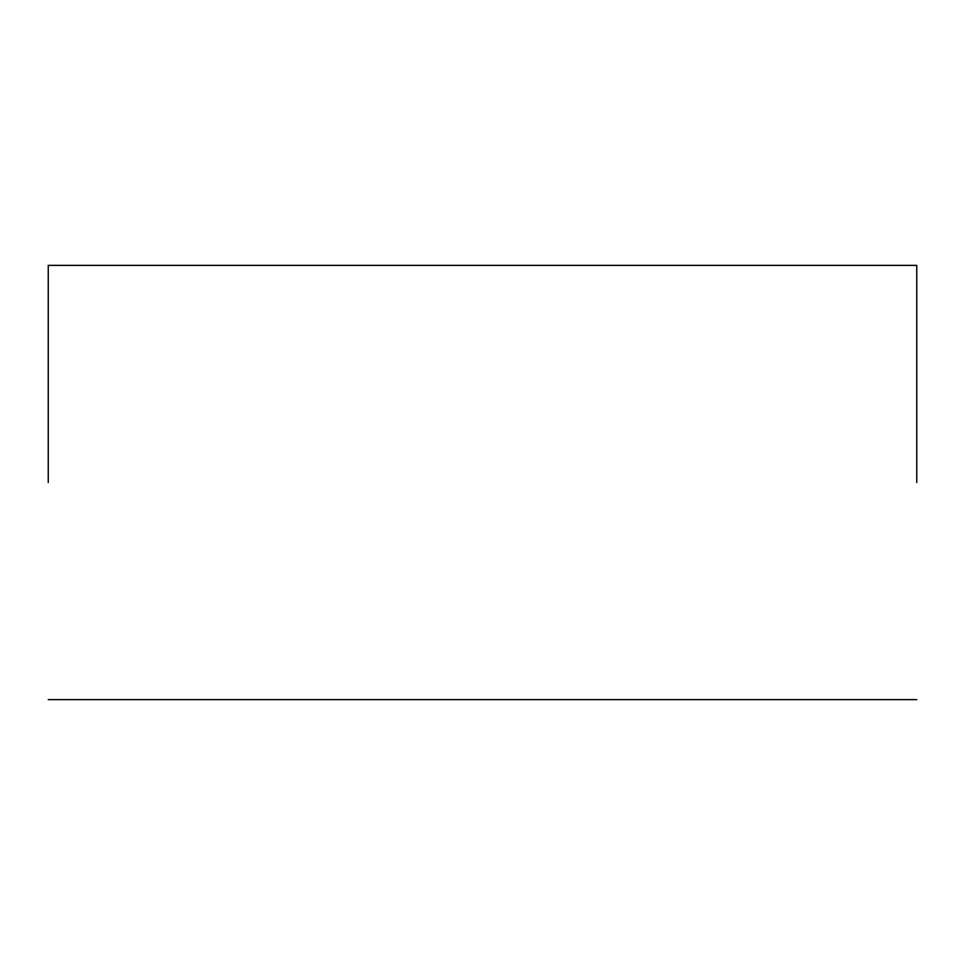 <?xml version="1.0" encoding="UTF-8"?>
<svg xmlns="http://www.w3.org/2000/svg" width="965" height="965" viewBox="0 0 965 965"><rect width="100%" height="100%" fill="white"/><g stroke="black" fill="none" stroke-linecap="round" stroke-linejoin="round"><path stroke-width="1.45" d="M916.75 482.5L916.75 265.375L916.75 482.5M48.25 482.5L48.25 265.375L48.25 482.5M916.75 265.375L48.25 265.375M916.75 699.625L48.25 699.625"/></g></svg>
